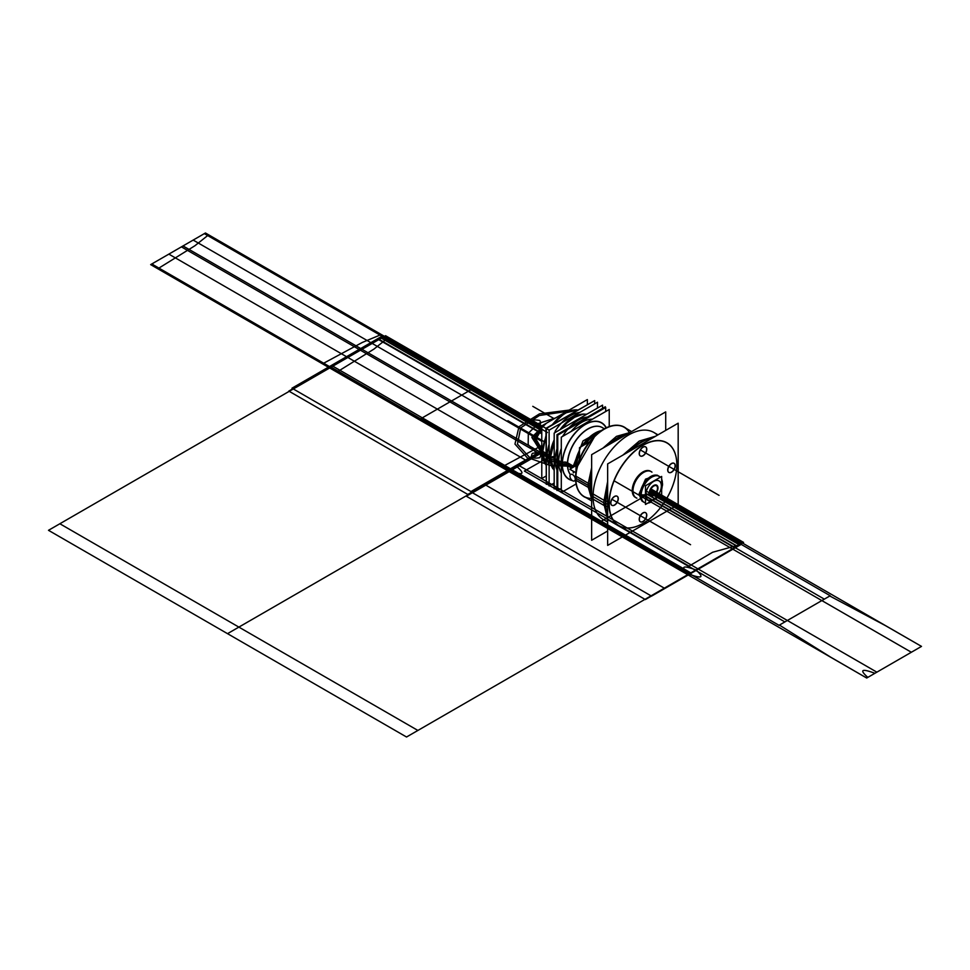 <?xml version="1.0" encoding="UTF-8"?>
<svg xmlns="http://www.w3.org/2000/svg" width="970" height="970" viewBox="0 0 970 970"><rect width="100%" height="100%" fill="white"/><g stroke="black" fill="none" stroke-linecap="round" stroke-linejoin="round"><path stroke-width="1.45" d="M587.359 404.405L587.359 399.579L541.781 425.891L541.781 478.537L545.952 476.124M569.936 476.331A3.747 2.158 60 0 1 570.712 474.415A3.747 2.158 60 0 1 573.682 475.506A3.747 2.158 60 0 1 575.234 479.374A3.747 2.158 60 0 0 573.682 475.506A3.747 2.158 60 0 0 570.712 474.415A3.747 2.158 60 0 0 569.936 476.331M574.652 466.412L574.652 465.188L576.095 466.012M601.4 430.619A28.809 16.636 120 0 0 581.854 446.285M579.502 450.371A28.809 16.636 120 0 0 574.822 465.285M597.532 433.056A30.009 17.327 120 0 0 594.525 434.96A30.009 17.327 120 0 0 585.201 444.357M579.502 454.227A30.009 17.327 120 0 0 575.998 467.043M575.986 472.632L576.022 466.812A29.876 17.242 -60 0 1 579.502 454.154A29.876 17.242 -60 0 0 576.022 466.812L575.719 465.952L576.022 466.812A29.876 17.242 -60 0 1 579.502 454.154A29.876 17.242 -60 0 0 576.022 466.812L575.719 465.952L576.022 466.812A29.876 17.242 -60 0 1 579.502 454.154M585.14 444.393A29.876 17.242 -60 0 1 599.145 432.256A29.876 17.242 -60 0 0 585.14 444.393A29.876 17.242 -60 0 1 599.145 432.256A29.876 17.242 -60 0 0 585.14 444.393A29.876 17.242 -60 0 1 596.974 433.384L599.86 431.711L596.95 433.396M601.17 430.777A28.809 16.636 120 0 0 582.17 446.115A28.809 16.636 120 0 1 601.17 430.777A28.809 16.636 120 0 0 582.17 446.115A28.809 16.636 -60 0 1 601.17 430.777A28.809 16.636 120 0 0 582.17 446.115A28.809 16.636 120 0 1 601.715 430.668M579.502 450.723A28.809 16.636 120 0 0 574.955 465.357A28.809 16.636 -60 0 1 579.502 450.723A28.809 16.636 120 0 0 574.955 465.357A28.809 16.636 120 0 1 579.502 450.723A28.809 16.636 120 0 0 574.955 465.357A28.809 16.636 120 0 1 579.502 450.723M575.719 465.794L569.79 469.213L575.986 472.79M626.305 428.51A40.219 23.219 120 0 0 604.286 429.152A40.219 23.219 120 0 0 575.853 478.404A40.219 23.219 120 0 1 604.286 429.152A40.219 23.219 120 0 1 626.305 428.51M575.865 479.01A40.219 23.219 120 0 0 586.304 497.804A40.219 23.219 120 0 1 575.865 479.01M575.901 480.029L575.901 476.403A40.012 23.098 -60 0 1 598.296 433.323A40.012 23.098 -60 0 1 629.336 432.499A40.012 23.098 120 0 0 604.14 429.237A40.012 23.098 120 0 0 575.901 476.403L575.901 480.029A40.012 23.098 120 0 0 591.276 498.434A40.012 23.098 -60 0 1 575.901 480.029A40.012 23.098 120 0 0 591.276 498.434A40.012 23.098 120 0 1 575.901 480.029L576.362 478.537L575.901 480.029A40.012 23.098 120 0 0 591.276 498.434M576.968 467.116L595.071 435.772M575.234 478.998A3.747 2.158 60 0 1 574.458 480.902A3.747 2.158 60 0 1 571.5 479.823A3.747 2.158 60 0 1 569.936 475.943A3.747 2.158 60 0 0 571.5 479.823A3.747 2.158 60 0 0 574.458 480.902A3.747 2.158 60 0 0 575.234 478.998M591.639 495.524A40.012 23.098 120 0 1 590.439 484.551L575.622 475.991M575.586 479.18A40.012 23.098 120 0 0 579.842 492.869M591.639 499.004L588.232 487.146L588.256 485.4L590.342 486.6L588.256 485.4L588.232 483.521L591.639 467.722M591.639 474.948A40.012 23.098 -60 0 0 590.099 486.467A40.012 23.098 120 0 0 591.639 496.203A40.012 23.098 -60 0 1 590.099 486.467A40.012 23.098 -60 0 1 591.639 474.948A40.012 23.098 120 0 0 590.099 486.467A40.012 23.098 -60 0 1 591.639 474.948A40.012 23.098 120 0 0 590.099 486.467A40.012 23.098 120 0 0 591.639 496.203A40.012 23.098 -60 0 1 590.099 486.467A40.012 23.098 120 0 0 591.639 496.203M626.899 434.293A40.012 23.098 120 0 0 610.445 443.787M591.639 476.294A40.012 23.098 120 0 0 590.439 488.65L590.16 488.48M589.954 488.371L575.622 480.089M618.812 425.381A40.012 23.098 120 0 0 589.845 441.447A40.012 23.098 120 0 0 575.574 478.792M602.988 448.104L616.471 436.354L629.966 432.523M627.505 433.942A40.012 23.098 120 0 0 609.281 444.466A40.012 23.098 -60 0 1 627.505 433.942A40.012 23.098 120 0 0 609.281 444.466A40.012 23.098 -60 0 1 627.505 433.942A40.012 23.098 -60 0 0 609.281 444.466M591.639 488.431L590.427 488.48M627.978 433.675A40.146 23.183 120 0 0 608.614 444.854M591.639 474.197A40.146 23.183 120 0 0 589.966 488.492M591.639 484.442L590.451 484.394M589.966 484.369A40.146 23.183 120 0 0 591.639 496.737M665.711 430.389L665.711 411.886L591.639 454.651L591.639 540.254L607.656 531.002M607.656 521.399A50.367 29.076 -60 0 1 593.058 496.628A50.367 29.076 -60 0 0 607.656 521.399A50.367 29.076 -60 0 1 593.058 496.628A50.367 29.076 -60 0 1 617.611 443.375A50.367 29.076 -60 0 1 657.405 435.19A50.367 29.076 120 0 0 617.611 443.375A50.367 29.076 120 0 0 593.058 496.628L605.401 503.757L593.058 496.628A50.367 29.076 120 0 0 607.656 521.399A50.367 29.076 -60 0 1 593.058 496.628A50.367 29.076 -60 0 1 617.611 443.375A50.367 29.076 -60 0 1 657.405 435.19A50.367 29.076 -60 0 0 617.611 443.375A50.367 29.076 -60 0 0 593.058 496.628A50.367 29.076 -60 0 1 617.611 443.375A50.367 29.076 -60 0 1 657.405 435.19M607.656 515.919A50.367 29.076 120 0 1 605.923 501.393L592.888 493.863M605.595 503.866A50.367 29.076 120 0 0 607.656 516.464A50.367 29.076 -60 0 1 605.595 503.866A50.367 29.076 -60 0 1 607.656 488.88A50.367 29.076 120 0 0 605.595 503.866A50.367 29.076 120 0 0 607.656 516.464A50.367 29.076 -60 0 1 605.595 503.866A50.367 29.076 120 0 0 607.656 516.464A50.367 29.076 120 0 1 605.595 503.866A50.367 29.076 -60 0 1 607.656 488.88A50.367 29.076 120 0 0 605.595 503.866A50.367 29.076 120 0 1 607.656 488.88A50.367 29.076 120 0 0 605.595 503.866M607.656 519.386L603.643 502.739L605.801 503.988L603.643 502.739L607.656 481.459M607.656 501.32L605.923 501.26M609.281 501.381A47.809 27.609 120 0 0 643.013 523.388A47.809 27.609 120 0 0 676.83 464.836A47.809 27.609 120 0 0 676.757 462.423M605.474 501.235A50.501 29.161 120 0 0 607.656 516.986M676.83 464.775A47.942 27.681 120 0 1 642.892 523.461A47.942 27.681 120 0 1 609.014 503.866A47.942 27.681 120 0 0 642.892 523.461A47.942 27.681 120 0 0 676.83 464.775A47.942 27.681 -60 0 1 642.892 523.461A47.942 27.681 -60 0 1 609.014 503.866A47.942 27.681 120 0 1 642.916 445.145A47.942 27.681 120 0 1 676.83 464.715A47.942 27.681 120 0 0 642.916 445.145A47.942 27.681 120 0 0 609.014 503.866A47.942 27.681 -60 0 1 642.916 445.145A47.942 27.681 -60 0 1 676.83 464.715A47.942 27.681 120 0 0 642.916 445.145A47.942 27.681 120 0 0 609.014 503.866A47.942 27.681 -60 0 1 642.916 445.145A47.942 27.681 -60 0 1 676.83 464.715L676.83 464.775A47.942 27.681 -60 0 1 642.892 523.461A47.942 27.681 -60 0 1 609.014 503.866A47.942 27.681 120 0 0 642.916 523.448M642.964 523.412A47.942 27.681 120 0 0 676.83 464.8A47.809 27.609 120 0 0 641.958 445.945A47.809 27.609 120 0 0 609.281 506.279M605.85 503.866L607.656 503.866L605.85 503.866M607.656 463.902L607.656 545.395L678.176 504.679L678.176 423.199L607.656 463.902M650.47 471.214A15.108 8.718 120 0 0 638.83 475.251A15.108 8.718 120 0 0 632.234 490.468A15.108 8.718 -60 0 1 639.351 474.73A15.108 8.718 -60 0 1 651.21 471.723A15.108 8.718 120 0 0 639.351 474.73A15.108 8.718 120 0 0 632.234 490.468A15.108 8.718 120 0 0 636.187 497.755A15.108 8.718 -60 0 1 632.234 490.468A15.108 8.718 120 0 0 635.362 497.38M639.218 519.326A5.238 3.019 120 0 0 642.916 521.472A5.238 3.019 120 0 0 646.626 515.058A5.238 3.019 120 0 0 642.916 512.912A5.238 3.019 120 0 0 639.218 519.326A5.238 3.019 120 0 0 642.916 521.472A5.238 3.019 120 0 0 646.626 515.058A5.238 3.019 120 0 0 642.916 512.912A5.238 3.019 120 0 0 639.218 519.326A5.238 3.019 120 0 0 644.771 519.823A5.238 3.019 120 0 0 644.771 512.415A5.238 3.019 120 0 0 639.218 519.326A5.238 3.019 120 0 0 642.916 521.472A5.238 3.019 120 0 0 646.626 515.058A5.238 3.019 120 0 0 642.916 512.912A5.238 3.019 120 0 0 639.218 519.326A5.238 3.019 120 0 0 642.916 521.472A5.238 3.019 120 0 0 646.626 515.058A5.238 3.019 120 0 0 642.916 512.912A5.238 3.019 120 0 0 639.218 519.326M614.434 496.47A5.238 3.019 120 0 0 610.724 502.884A5.238 3.019 120 0 0 614.434 505.018A5.238 3.019 120 0 0 618.132 498.604A5.238 3.019 120 0 0 614.434 496.47A5.238 3.019 120 0 0 610.724 502.884A5.238 3.019 120 0 0 614.434 505.018A5.238 3.019 120 0 0 618.132 498.604A5.238 3.019 120 0 0 614.434 496.47A5.238 3.019 120 0 0 611.221 504.727A5.238 3.019 120 0 0 617.635 501.029A5.238 3.019 120 0 0 614.434 496.47A5.238 3.019 120 0 0 610.724 502.884A5.238 3.019 120 0 0 614.434 505.018A5.238 3.019 120 0 0 618.132 498.604A5.238 3.019 120 0 0 614.434 496.47A5.238 3.019 120 0 0 610.724 502.884A5.238 3.019 120 0 0 614.434 505.018A5.238 3.019 120 0 0 618.132 498.604A5.238 3.019 120 0 0 614.434 496.47M646.626 449.255A5.238 3.019 120 0 0 642.916 447.121A5.238 3.019 120 0 0 639.218 453.536A5.238 3.019 120 0 0 642.916 455.67A5.238 3.019 120 0 0 646.626 449.255A5.238 3.019 120 0 0 642.916 447.121A5.238 3.019 120 0 0 639.218 453.536A5.238 3.019 120 0 0 642.916 455.67A5.238 3.019 120 0 0 646.626 449.255A5.238 3.019 120 0 0 641.073 448.758A5.238 3.019 120 0 0 641.073 456.167A5.238 3.019 120 0 0 646.626 449.255A5.238 3.019 120 0 0 642.916 447.121A5.238 3.019 120 0 0 639.218 453.536A5.238 3.019 120 0 0 642.916 455.67A5.238 3.019 120 0 0 646.626 449.255A5.238 3.019 120 0 0 642.916 447.121A5.238 3.019 120 0 0 639.218 453.536A5.238 3.019 120 0 0 642.916 455.67A5.238 3.019 120 0 0 646.626 449.255M671.41 472.123A5.238 3.019 120 0 0 675.12 465.709A5.238 3.019 120 0 0 671.41 463.563A5.238 3.019 120 0 0 667.712 469.989A5.238 3.019 120 0 0 671.41 472.123A5.238 3.019 120 0 0 675.12 465.709A5.238 3.019 120 0 0 671.41 463.563A5.238 3.019 120 0 0 667.712 469.989A5.238 3.019 120 0 0 671.41 472.123A5.238 3.019 120 0 0 674.623 463.854A5.238 3.019 120 0 0 668.209 467.564A5.238 3.019 120 0 0 671.41 472.123A5.238 3.019 120 0 0 675.12 465.709A5.238 3.019 120 0 0 671.41 463.563A5.238 3.019 120 0 0 667.712 469.989A5.238 3.019 120 0 0 671.41 472.123A5.238 3.019 120 0 0 675.12 465.709A5.238 3.019 120 0 0 671.41 463.563A5.238 3.019 120 0 0 667.712 469.989A5.238 3.019 120 0 0 671.41 472.123M651.961 472.16A15.108 8.718 120 0 0 651.222 471.638A15.108 8.718 120 0 0 639.279 476.015A15.108 8.718 120 0 0 633.01 491.657M633.01 490.105A15.108 8.718 120 0 0 636.114 497.816A15.108 8.718 120 0 0 636.938 498.192M676.757 467.322A47.809 27.609 120 0 0 676.83 464.836M607.656 506.34L605.91 506.401M653.537 437.421A50.501 29.161 120 0 0 628.693 451.765M607.656 488.14A50.501 29.161 120 0 0 605.474 506.413M629.336 451.389A50.367 29.076 -60 0 1 653.089 437.676A50.367 29.076 120 0 0 629.336 451.389A50.367 29.076 -60 0 1 653.089 437.676A50.367 29.076 120 0 0 629.336 451.389A50.367 29.076 120 0 1 653.089 437.676A50.367 29.076 120 0 0 629.336 451.389M652.604 437.955A50.367 29.076 120 0 0 630.318 450.82M607.656 490.02A50.367 29.076 120 0 0 605.923 506.558L605.668 506.413M605.474 506.291L592.888 499.029M622.885 455.112L639.266 441.059L655.635 436.209M646.76 514.876A5.238 3.019 -60 0 1 644.589 520.296A5.238 3.019 -60 0 1 640.442 521.812A5.238 3.019 -60 0 1 639.363 519.144M639.363 519.678A5.238 3.019 -60 0 1 641.534 514.258A5.238 3.019 -60 0 1 645.68 512.742A5.238 3.019 -60 0 1 646.76 515.409M614.81 504.958A5.238 3.019 -60 0 1 611.949 505.358A5.238 3.019 -60 0 1 611.197 501.017A5.238 3.019 -60 0 1 614.81 496.422M614.337 496.688A5.238 3.019 -60 0 1 617.187 496.288A5.238 3.019 -60 0 1 617.951 500.641A5.238 3.019 -60 0 1 614.337 505.224M639.363 453.875A5.238 3.019 -60 0 1 641.534 448.455A5.238 3.019 -60 0 1 645.68 446.94A5.238 3.019 -60 0 1 646.76 449.607M646.76 449.074A5.238 3.019 -60 0 1 644.589 454.493A5.238 3.019 -60 0 1 640.442 456.009A5.238 3.019 -60 0 1 639.363 453.342M671.325 463.793A5.238 3.019 -60 0 1 674.174 463.393A5.238 3.019 -60 0 1 674.926 467.734A5.238 3.019 -60 0 1 671.325 472.329M671.786 472.063A5.238 3.019 -60 0 1 668.936 472.463A5.238 3.019 -60 0 1 668.184 468.122A5.238 3.019 -60 0 1 671.786 463.527M571.694 468.122L567.341 465.612M572.736 467.516L583.018 440.938L603.473 429.298M574.252 466.643L567.341 462.654M573.403 472.863L573.028 471.08M562.394 462.532A3.625 1.952 -177 0 1 567.62 462.823A28.809 16.636 120 0 0 570.409 474.657M562.236 462.629A32.628 18.842 120 0 0 571.112 480.211M570.372 474.694A28.809 16.636 -60 0 1 567.45 464.242L572.93 467.407L567.45 464.242A28.809 16.636 -60 0 0 570.372 474.694A28.809 16.636 -60 0 1 567.45 464.242A28.809 16.636 -60 0 0 570.372 474.694A28.809 16.636 -60 0 1 567.45 464.242A3.625 2.098 -0 0 0 562.345 464.23A3.625 2.098 180 0 1 567.45 464.242A28.809 16.636 -60 0 1 579.89 435.397A28.809 16.636 -60 0 1 602.018 427.418M562.612 468.267A32.434 18.721 120 0 0 571.936 480.247A32.434 18.721 -60 0 1 562.612 468.267A32.434 18.721 120 0 0 571.936 480.247A32.434 18.721 120 0 1 562.612 468.267A32.434 18.721 120 0 0 571.936 480.247A32.434 18.721 120 0 1 562.612 468.267M574.967 480.611A32.434 18.721 120 0 0 575.659 480.599A32.434 18.721 -60 0 1 574.967 480.611A32.434 18.721 120 0 0 575.659 480.599A32.434 18.721 120 0 1 574.967 480.611A32.434 18.721 120 0 0 575.659 480.599A32.434 18.721 120 0 1 574.967 480.611M603.486 424.145A32.628 18.842 120 0 0 577.101 430.801A32.628 18.842 120 0 0 562.236 465.976M562.382 465.867A3.625 2.219 176.8 0 1 567.62 465.782A28.809 16.636 120 0 1 579.223 436.342A28.809 16.636 120 0 1 601.812 427.309A28.809 16.636 120 0 1 602.637 427.77M606.08 427.891A32.434 18.721 120 0 0 588.875 422.762A32.434 18.721 -60 0 1 606.08 427.891A32.434 18.721 120 0 0 588.875 422.762A32.434 18.721 120 0 1 606.08 427.891A32.434 18.721 120 0 0 588.875 422.762A32.434 18.721 120 0 1 606.08 427.891M609.233 426.57L609.233 409.486L561.29 437.167L561.29 492.517L576.083 483.981M606.298 427.794A32.592 18.818 120 0 0 601.691 422.847A32.592 18.818 120 0 0 575.913 432.305A32.592 18.818 120 0 0 562.394 466.036M561.29 465.394L558.587 463.83M561.29 462.047L558.587 460.495M562.394 462.69A32.592 18.818 120 0 0 569.099 479.313A32.592 18.818 120 0 0 572.312 480.55M574.592 480.829A32.592 18.818 120 0 0 575.671 480.829M562.212 464.303A32.592 18.818 120 0 0 568.953 479.228M605.692 411.522L605.692 407.448L557.75 435.118L557.75 490.48L561.29 488.443M561.29 473.069A32.592 18.818 -60 0 1 558.671 462.266A32.592 18.818 -60 0 0 561.29 473.069A32.592 18.818 -60 0 1 558.671 462.266A32.592 18.818 -60 0 0 561.29 473.069A32.592 18.818 -60 0 1 558.671 462.266A32.592 18.818 -60 0 1 561.29 448.455A32.592 18.818 -60 0 0 558.671 462.266L561.29 463.781L558.671 462.266A32.592 18.818 -60 0 1 561.29 448.455A32.592 18.818 -60 0 0 558.671 462.266A32.592 18.818 -60 0 1 561.29 448.455M571.063 431.517A32.592 18.818 -60 0 1 592.379 419.21A32.592 18.818 -60 0 0 571.063 431.517A32.592 18.818 -60 0 1 592.379 419.21A32.592 18.818 -60 0 0 571.063 431.517A32.592 18.818 -60 0 1 592.379 419.21M605.328 407.655L605.328 406.757L556.974 434.669L556.974 490.505L557.75 490.056M556.974 463.151L555.022 462.023M557.75 461.962L555.119 460.447A32.883 18.988 -60 0 1 556.974 448.843A32.883 18.988 -60 0 0 555.119 460.447L556.974 461.514L555.119 460.447A32.883 18.988 -60 0 1 556.974 448.843A32.883 18.988 -60 0 0 556.974 469.892A32.883 18.988 -60 0 1 555.119 460.447A32.883 18.988 -60 0 1 556.974 448.843A32.883 18.988 -60 0 0 555.119 460.447L556.974 461.514L555.119 460.447A32.883 18.988 -60 0 0 556.974 469.892A32.883 18.988 -60 0 1 555.119 460.447L556.974 461.514M562.588 436.415A32.883 18.988 -60 0 1 587.48 417.064A32.883 18.988 -60 0 0 569.245 427.588A32.883 18.988 -60 0 1 587.48 417.064A32.883 18.988 -60 0 0 569.245 427.588A32.883 18.988 -60 0 1 587.48 417.064A32.883 18.988 -60 0 0 569.245 427.588M556.974 459.78L555.022 458.652M602.54 408.37L602.54 405.145L554.185 433.056L554.185 488.904L556.974 487.292M554.185 458.082A2.825 1.528 -177 0 1 550.742 456.433L554.185 441.871M550.693 458.204A2.825 1.625 0 0 0 554.185 459.792A2.825 1.625 180 0 1 550.693 458.204L554.185 470.899M554.185 461.453A2.825 1.722 176.8 0 1 550.742 459.938M597.471 408.067L597.471 402.211L549.117 430.134L549.117 485.97L554.185 483.048M550.038 457.513A32.883 18.988 -60 0 1 554.185 439.834A32.883 18.988 120 0 0 550.038 457.513A32.883 18.988 120 0 0 552.961 468.849A32.883 18.988 -60 0 1 550.038 457.513A32.883 18.988 -60 0 1 554.185 439.834A32.883 18.988 120 0 0 550.038 457.513A32.883 18.988 120 0 0 552.961 468.849A32.883 18.988 -60 0 1 550.038 457.513A32.883 18.988 -60 0 0 552.961 468.849A32.883 18.988 120 0 1 554.185 439.834A32.883 18.988 120 0 0 550.038 457.513M560.042 429.674A32.883 18.988 -60 0 1 584.558 414.105A32.883 18.988 120 0 0 560.042 429.674A32.883 18.988 -60 0 1 584.558 414.105A32.883 18.988 120 0 0 560.042 429.674A32.883 18.988 120 0 1 584.558 414.105A32.883 18.988 120 0 0 560.042 429.674M583.879 414.154A32.883 18.988 120 0 0 560.381 429.48M554.185 440.222A32.883 18.988 120 0 0 550.22 459.259M549.117 458.616L547.165 457.488M549.117 456.979L547.25 455.9A32.883 18.988 -60 0 1 549.117 444.296A32.883 18.988 -60 0 0 547.25 455.9L549.117 456.979L547.25 455.9A32.883 18.988 -60 0 1 549.117 444.296A32.883 18.988 -60 0 0 549.117 465.357A32.883 18.988 -60 0 1 547.25 455.9A32.883 18.988 -60 0 1 549.117 444.296A32.883 18.988 -60 0 0 547.25 455.9L549.117 456.979L547.25 455.9A32.883 18.988 -60 0 0 549.117 465.357A32.883 18.988 -60 0 1 547.25 455.9L549.117 456.979M555.022 431.383A32.883 18.988 -60 0 1 579.611 412.517A32.883 18.988 -60 0 0 561.375 423.053A32.883 18.988 -60 0 1 579.611 412.517A32.883 18.988 -60 0 0 561.375 423.053A32.883 18.988 -60 0 1 579.611 412.517A32.883 18.988 -60 0 0 561.375 423.053M549.117 455.245L547.165 454.118M550.22 455.888A32.883 18.988 120 0 0 552.658 468.219M594.671 403.823L594.671 400.598L546.316 428.522L546.316 484.357L549.117 482.745M593.895 401.046L545.952 428.316L546.316 483.46M545.952 456.543L542.569 454.59A32.592 18.818 120 0 1 545.952 436.997M577.696 409.983L564.783 413.099L552.33 424.63L557.689 418.531L565.437 412.723L571.051 410.431L577.696 409.983A32.592 18.818 120 0 0 553.47 423.975M542.848 454.748A1.613 0.982 176.8 0 1 542.242 454.021L545.952 435.675L542.194 452.372A1.613 0.934 0 0 0 542.521 452.929A1.613 0.934 180 0 1 542.194 452.372L511.069 470.377L690.082 573.731L734.836 547.892L644.128 495.512L734.836 547.892L690.082 573.731L511.069 470.377L542.194 452.408M577.587 410.055A32.592 18.818 120 0 0 553.834 423.769A32.592 18.818 -60 0 1 577.587 410.055A32.592 18.818 120 0 0 553.834 423.769A32.592 18.818 120 0 1 577.587 410.055A32.592 18.818 120 0 0 553.834 423.769M545.952 437.409A32.592 18.818 120 0 0 542.666 453.026A32.592 18.818 120 0 0 545.952 464.836A32.592 18.818 -60 0 1 542.666 453.026A32.592 18.818 120 0 0 545.952 464.836A32.592 18.818 120 0 1 545.952 437.409A32.592 18.818 120 0 0 542.666 453.026L545.952 454.93L542.666 453.026A32.592 18.818 -60 0 1 545.952 437.409A32.592 18.818 120 0 0 542.666 453.026A32.592 18.818 120 0 0 545.952 464.836M542.848 451.402A1.613 0.873 -177 0 1 542.242 450.674A1.613 0.873 -177 0 1 542.242 450.662L545.952 464.969L542.242 454.021M545.952 453.208L542.569 451.244A32.592 18.818 120 0 0 545.952 464.933M589.251 442.017L579.502 447.655L579.502 458.895M641.17 494.761A15.023 8.681 120 0 0 644.262 502.424A15.023 8.681 120 0 0 645.486 502.933M647.875 503.078A15.023 8.681 120 0 0 650.797 502.193M640.103 494.942A15.023 8.681 120 0 0 643.219 501.817A15.023 8.681 -60 0 1 640.103 494.942A15.023 8.681 -60 0 1 646.663 479.81A15.023 8.681 -60 0 1 658.242 475.785A15.023 8.681 120 0 0 646.663 479.81A15.023 8.681 120 0 0 640.103 494.942A15.023 8.681 -60 0 1 648.021 478.501A15.023 8.681 -60 0 1 659.976 477.41A15.023 8.681 120 0 0 648.021 478.501A15.023 8.681 120 0 0 640.103 494.942A15.023 8.681 120 0 1 648.021 478.501A15.023 8.681 120 0 1 659.976 477.41A15.023 8.681 120 0 0 648.021 478.501A15.023 8.681 120 0 0 640.103 494.942M644.226 502.399L642.067 501.15L638.951 494.276L641.109 495.524L638.951 494.276L645.511 479.156L657.09 475.118L659.248 476.367M645.486 494.506A4.025 2.17 -177 0 1 641.182 494.603M661.661 485.158A4.025 2.474 -3.2 0 0 662.51 483.533A4.025 2.474 -3.2 0 0 662.51 483.521L661.661 489.595L662.534 484.309A4.025 2.328 180 0 1 661.661 485.752A4.025 2.328 0 0 0 662.534 484.309A4.025 2.328 180 0 1 661.661 485.752A4.025 2.328 0 0 0 662.534 484.309A4.025 2.328 0 0 1 661.661 485.752A4.025 2.328 0 0 0 662.534 484.309M645.802 494.942A10.997 6.353 120 0 0 653.574 499.429A10.997 6.353 120 0 0 661.358 485.958A10.997 6.353 -60 0 1 653.574 499.429A10.997 6.353 -60 0 1 645.802 494.942A10.997 6.353 -60 0 1 653.574 481.459A10.997 6.353 -60 0 1 661.358 485.958A10.997 6.353 120 0 0 653.574 481.459A10.997 6.353 120 0 0 645.802 494.942A10.997 6.353 120 0 0 653.574 499.429A10.997 6.353 120 0 0 661.358 485.958A10.997 6.353 120 0 0 653.574 481.459A10.997 6.353 120 0 0 645.802 494.942A10.997 6.353 120 0 0 657.466 495.973A10.997 6.353 120 0 0 657.466 480.417A10.997 6.353 120 0 0 645.802 494.942A10.997 6.353 120 0 0 653.574 499.429A10.997 6.353 120 0 0 661.358 485.958A10.997 6.353 -60 0 1 653.574 499.429A10.997 6.353 -60 0 1 645.802 494.942A10.997 6.353 -60 0 1 653.574 481.459A10.997 6.353 -60 0 1 661.358 485.958A10.997 6.353 120 0 0 653.574 481.459A10.997 6.353 120 0 0 645.802 494.942M641.158 495.379A4.025 2.328 0 0 0 645.486 495.1A4.025 2.328 180 0 1 641.158 495.379A4.025 2.328 0 0 0 645.486 495.1A4.025 2.328 180 0 1 641.158 495.379A4.025 2.328 180 0 0 645.486 495.1A4.025 2.328 180 0 1 641.158 495.379M645.486 485.776L645.486 504.461L661.661 495.112L661.661 476.44L645.486 485.776M649.354 492.93A5.965 3.443 120 0 0 654.653 494.53A5.965 3.443 120 0 1 649.354 492.93A5.965 3.443 120 0 0 654.653 494.53A5.965 3.443 120 0 1 649.354 492.93A5.965 3.443 120 0 0 654.653 494.53A5.965 3.443 120 0 1 649.354 492.93M653.574 485.582A5.965 3.443 120 0 0 649.354 492.881A5.965 3.443 120 0 1 654.12 485.303A5.965 3.443 120 0 1 657.648 489.341A5.965 3.443 120 0 0 657.793 488.007A5.965 3.443 120 0 1 657.648 489.341A5.965 3.443 120 0 0 657.793 488.007A5.965 3.443 120 0 0 653.574 485.582A5.965 3.443 120 0 0 649.354 492.881L646.493 491.232M661.661 486.346A4.025 2.17 3 0 0 662.51 485.097L662.51 485.085M645.486 495.682A4.025 2.474 176.8 0 1 641.17 496.119M662.364 482.163A15.023 8.681 120 0 0 661.661 479.192M660.34 477.204A15.023 8.681 120 0 0 659.297 476.391A15.023 8.681 120 0 0 647.414 480.756A15.023 8.681 120 0 0 641.17 496.3M657.975 487.704A6.099 3.516 -60 0 1 653.804 495.403A6.099 3.516 -60 0 1 649.354 492.99A6.099 3.516 -60 0 1 649.366 492.675M649.366 493.306A6.099 3.516 -60 0 1 649.354 492.99A6.099 3.516 -60 0 1 653.671 485.521A6.099 3.516 -60 0 1 657.975 488.334M541.781 445.557L501.514 467.188L336.845 372.116L373.923 349.103L387.624 338.166L541.781 427.164L384.459 336.335L331.643 366.83L384.459 336.335L205.458 232.994L152.629 263.488L153.818 266.447L326.514 366.151L331.643 366.83L332.831 369.8L505.528 469.504L510.656 470.183L542.194 451.984L511.82 469.516L690.822 572.87L739.358 544.849L649.366 492.893A5.965 3.443 120 0 1 653.574 485.582A5.965 3.443 120 0 1 657.793 488.007A5.965 3.443 120 0 0 653.574 485.582A5.965 3.443 120 0 0 649.354 492.881A5.965 3.443 120 0 1 653.574 485.582A5.965 3.443 120 0 1 657.793 488.007A5.965 3.443 120 0 1 657.648 489.341A5.965 3.443 120 0 0 657.793 488.007A5.965 3.443 120 0 0 653.95 485.388M657.733 488.031A5.565 3.213 -60 0 1 655.429 493.791A5.565 3.213 -60 0 1 651.028 495.403A5.565 3.213 -60 0 1 649.888 492.566M649.888 493.136A5.565 3.213 -60 0 1 652.192 487.376A5.565 3.213 -60 0 1 656.593 485.764A5.565 3.213 -60 0 1 657.733 488.601M575.901 476.403L576.362 478.537L589.905 486.358L576.362 478.537L589.905 486.358L576.362 478.537L575.901 476.403A40.012 23.098 -60 0 1 598.296 433.323A40.012 23.098 -60 0 1 629.336 432.499A40.012 23.098 120 0 0 598.296 433.323A40.012 23.098 120 0 0 575.901 476.403A40.012 23.098 -60 0 1 598.296 433.323A40.012 23.098 -60 0 1 629.336 432.499M590.39 486.467L591.639 486.467L590.39 486.467M651.21 471.723A15.108 8.718 120 0 0 639.351 474.73A15.108 8.718 120 0 0 632.234 490.468A15.108 8.718 120 0 1 639.351 474.73A15.108 8.718 120 0 1 651.21 471.723A15.108 8.718 120 0 0 639.351 474.73A15.108 8.718 120 0 0 632.234 490.468A15.108 8.718 120 0 0 636.187 497.755A15.108 8.718 120 0 1 632.234 490.468A15.108 8.718 120 0 0 636.187 497.755M567.45 464.242A28.809 16.636 -60 0 1 581.357 433.905A28.809 16.636 -60 0 1 604.092 428.934A28.809 16.636 -60 0 0 581.357 433.905A28.809 16.636 -60 0 0 567.45 464.242L572.93 467.407L567.45 464.242A3.625 2.098 -0 0 0 562.345 464.23A3.625 2.098 180 0 1 567.45 464.242A3.625 2.098 -0 0 0 562.345 464.23A3.625 2.098 -0 0 1 567.45 464.242A28.809 16.636 -60 0 1 581.357 433.905A28.809 16.636 -60 0 1 604.092 428.934A28.809 16.636 -60 0 0 581.357 433.905A28.809 16.636 -60 0 0 567.45 464.242M554.185 459.792A2.825 1.625 180 0 1 550.693 458.204A2.825 1.625 180 0 1 554.185 456.627A2.825 1.625 0 0 0 550.693 458.204A2.825 1.625 0 0 0 554.185 459.792A2.825 1.625 180 0 1 550.693 458.204A2.825 1.625 180 0 1 554.185 456.627A2.825 1.625 180 0 0 550.693 458.204A2.825 1.625 180 0 0 554.185 459.792M541.781 426.933L533.585 439.058L541.781 451.183M541.781 445.254L541.781 432.875L541.781 445.254M541.781 428.473L383.332 336.99L330.806 367.327L509.808 470.668L542.194 451.984L516.889 466.594C525.497 474.281 523.133 475.652 509.796 470.68L508.692 471.323L687.694 574.676L688.809 574.034C680.2 566.334 682.565 564.976 695.902 569.936L742.486 543.042L650.543 489.959L742.486 543.042L695.902 569.936C704.499 577.635 702.135 579.005 688.809 574.034L687.694 574.676L866.707 678.03L876.868 672.161L518.841 465.467L508.692 471.323L544.776 492.117L600.394 521.727L605.862 518.574L695.369 570.251L697.854 568.82L695.369 570.251L784.875 621.928L779.407 625.08L830.708 657.187L866.707 678.03L921.5 646.396L885.404 625.601L829.799 595.992L824.33 599.145L645.317 495.791L650.785 492.639M614.107 480.817L732.338 548.911L734.823 547.468L732.338 548.911L911.351 652.252L921.5 646.396L650.543 489.959L742.486 543.042L650.543 489.959L742.486 543.042L650.543 489.959L742.486 543.042L687.694 574.676L866.707 678.03L867.823 677.387C859.214 669.688 861.578 668.33 874.916 673.289L921.5 646.396L650.543 489.959M548.826 429.965L538.18 423.817L548.826 429.965M689.052 566.116L712.635 552.257L740.971 544.412L649.961 491.875L740.971 544.412L712.635 552.257L689.052 566.116L524.382 471.044L689.052 566.116M548.365 457.416L524.382 471.044L548.365 457.416M541.781 427.903L383.829 336.711L330.309 367.606L509.323 470.959L330.321 367.594L509.335 470.947L330.321 367.594L385.563 335.705L330.321 367.594L385.563 335.705L541.781 425.903L385.563 335.705L541.781 425.903L385.563 335.705L330.321 367.594L509.335 470.947L542.194 451.984L227.513 633.665L542.194 451.984L508.692 471.323L539.441 453.572L360.428 350.218L329.727 367.945L687.694 574.676L742.486 543.042L687.694 574.676L742.486 543.042L687.694 574.676L742.486 543.042L687.694 574.676L866.707 678.03L921.5 646.396L742.486 543.042L687.694 574.676L508.692 471.323L542.194 451.984L508.692 471.323L542.194 451.984L509.335 470.947L688.348 574.301L743.59 542.412L651.028 488.977L743.59 542.412L651.028 488.977L743.59 542.412L688.348 574.301L743.59 542.412L688.348 574.301L509.335 470.947L542.194 451.984L508.692 471.323L687.694 574.676L508.692 471.323L542.194 451.984L508.692 471.323L542.194 451.984L509.335 470.947L688.348 574.301L509.335 470.947L542.194 451.984L508.692 471.323L687.694 574.676L508.692 471.323L542.194 451.984L238.875 627.105L417.888 730.446L737.2 546.098L646.02 493.463M322.513 363.835L362.356 342.434L381.307 334.517L208.611 234.813L194.909 245.749L157.831 268.763L322.513 363.835M541.781 427.224L384.411 336.372L372.189 343.428L541.781 441.338M541.781 433.541L378.955 339.524L48.5 530.311L406.527 737.006L736.97 546.231L645.996 493.694M360.428 350.218L181.414 246.865L150.714 264.592L329.727 367.945L360.428 350.218M193.175 240.075L372.189 343.428L384.411 336.372L205.41 233.018L193.175 240.075M383.332 336.99L204.331 233.637L151.793 263.973L330.806 367.327L383.332 336.99M466.34 496.228L645.353 599.569L734.86 547.904L644.128 495.512L734.86 547.904L645.353 599.569L466.34 496.228L542.194 452.432L466.34 496.228M609.875 426.351L609.233 425.612M569.147 410.104L539.502 413.838L518.962 426.727L514.961 444.078L528.953 459.622M537.962 454.421L528.177 444.587L528.311 433.25L538.338 423.49L555.507 417.973M541.781 427.588L384.108 336.554L362.028 349.297L541.042 452.65L542.194 451.984L508.692 471.323L687.694 574.676L329.679 367.969L508.692 471.323L329.679 367.969L508.692 471.323L329.679 367.969L508.692 471.323L329.679 367.969L508.692 471.323L329.679 367.969L384.459 336.335L329.679 367.969L150.665 264.616L205.458 232.994L150.665 264.616L329.679 367.969L384.459 336.335L205.458 232.994L150.665 264.616L329.679 367.969L384.459 336.335L205.458 232.994L384.459 336.335L329.679 367.969L384.459 336.335L541.781 427.164L384.459 336.335L329.679 367.969L384.459 336.335L541.781 427.164L384.459 336.335L329.679 367.969L384.459 336.335L329.679 367.969L384.459 336.335L541.781 427.164L205.458 232.994L150.665 264.616L329.679 367.969L384.459 336.335L329.679 367.969L508.692 471.323L542.194 451.984L510.135 470.486L689.149 573.84L741.044 543.879L650.07 491.353L741.044 543.879L689.149 573.84L510.135 470.486L542.194 451.984L508.692 471.323L542.194 451.984L508.692 471.323L542.194 451.984L508.971 471.153L687.985 574.507L742.195 543.212L650.433 490.226L742.195 543.212L687.985 574.507L508.971 471.153L542.194 451.984L508.692 471.323L542.194 451.984L509.638 470.777L330.625 367.424L383.514 336.893L330.625 367.424L151.611 264.07L204.5 233.54L541.781 428.267M547.444 432.511L472.172 389.055L420.98 418.603L599.993 521.957L651.185 492.408L599.993 521.957L779.007 625.31L830.199 595.762L651.185 492.408M566.88 411.413L539.393 415.499L520.732 427.855L517.434 444.139L530.663 458.628L550.087 465.442L572.761 466.34M532.372 424.751C530.069 420.568 532.542 419.137 539.781 420.471C542.097 424.654 539.623 426.085 532.372 424.751M539.781 457.646C532.542 458.98 530.069 457.549 532.372 453.366C539.623 452.032 542.097 453.463 539.781 457.646M640.442 515.761L690.555 544.691L640.442 515.761M611.949 499.308L662.061 528.238L611.949 499.308M640.442 449.971L690.555 478.901L640.442 449.971M668.936 466.412L719.049 495.343L668.936 466.412M545.952 428.316L530.845 419.586L545.952 428.316M472.536 492.784L651.549 596.138L741.056 544.461L649.961 491.875L741.056 544.461L651.549 596.138L472.536 492.784L542.23 452.553L472.536 492.784M562.345 464.472A3.625 2.11 179.6 0 1 567.583 464.533M545.201 423.926L532.069 437.652L541.527 452.372L532.069 437.652L545.201 423.926L532.069 437.652L541.527 452.372M541.636 452.299L532.19 438.016L544.328 424.423M541.781 450.165L534.761 439.058L541.781 427.952L534.761 439.058L541.781 450.165M541.781 425.903L507.589 406.163L541.781 425.903M734.957 547.965L644.128 495.512L734.981 547.977L644.128 495.512L734.957 547.965L664.838 588.475L734.981 547.977M542.218 452.541L485.812 485.109L664.814 588.45L485.812 485.109L542.218 452.541L485.825 485.121L664.838 588.475L485.825 485.121L542.23 452.553M546.352 423.259L531.851 437.179L541.321 452.481L531.851 437.179L546.352 423.259L531.851 437.179L541.321 452.481L531.851 437.179L546.352 423.259M541.781 449.11L535.901 439.058L541.781 429.007L535.901 439.058L541.781 449.11M541.781 428.837L383.017 337.172L331.122 367.133L510.135 470.486L331.122 367.133L383.017 337.172L541.781 428.837M556.974 469.892A32.883 18.988 -60 0 1 555.119 460.447A32.883 18.988 -60 0 0 556.974 469.892M541.781 449.049L535.961 439.058L541.781 429.067L381.489 336.517L291.982 388.194L470.996 491.547L541.781 450.674L470.996 491.547L291.982 388.194L381.489 336.517L541.781 429.067L535.961 439.058L541.781 449.049M330.042 367.763L509.044 471.117L526.868 460.823L347.854 357.469L330.042 367.763L347.854 357.469L168.853 254.128L151.029 264.41L330.042 367.763M183.015 245.944L362.028 349.297L384.108 336.554L205.094 233.2L183.015 245.944M541.781 433.275L379.173 339.391L59.861 523.751L238.875 627.105L542.194 451.984L511.82 469.516L332.807 366.163L381.331 338.142L541.781 430.777M549.117 465.357A32.883 18.988 -60 0 1 547.25 455.9A32.883 18.988 -60 0 0 549.117 465.357M541.781 433.796L378.3 339.415L288.805 391.092L467.807 494.445L541.781 451.729L467.807 494.445L288.805 391.092L378.3 339.415L541.781 433.796M542.812 452.905A1.613 0.921 -179.6 0 1 542.194 452.166M542.545 451.777A1.613 0.934 0 0 0 542.521 452.929M151.308 264.252L330.309 367.606L383.829 336.711L204.815 233.358L151.308 264.252M645.486 494.882A4.025 2.267 -178.9 0 1 641.158 495.088M661.661 485.97A4.025 2.267 1.1 0 0 662.534 484.6M543.867 441.483L507.892 420.713L543.867 441.483M329.958 367.812L508.971 471.153L329.958 367.812L384.181 336.505L329.958 367.812M541.781 427.503L384.181 336.505L541.781 427.503M554.234 418.713L532.785 406.333L554.234 418.713M649.645 492.712A5.565 3.213 120 0 0 653.574 494.991A5.565 3.213 120 0 0 657.514 488.177A5.565 3.213 120 0 0 653.574 485.909A5.565 3.213 120 0 0 649.645 492.712A5.565 3.213 120 0 0 655.538 493.245A5.565 3.213 120 0 0 655.538 485.376A5.565 3.213 120 0 0 649.645 492.712A5.565 3.213 120 0 0 653.574 494.991A5.565 3.213 120 0 0 657.514 488.177A5.565 3.213 120 0 0 653.574 485.909A5.565 3.213 120 0 0 649.645 492.712M653.574 490.444L710.561 523.339L653.574 490.444M591.639 500.884L583.855 496.397M631.615 431.565L623.868 427.091M607.656 522.09L603.243 519.544M657.999 434.839L653.61 432.305M604.383 428.776L602.079 427.443M586.947 414.141L582.703 414.311L574.604 417.258L566.832 423.078L561.812 428.655M656.884 497.877L648.348 502.799L656.884 497.877M658.242 475.785L660.134 477.325M661.661 479.738L662.51 483.533"/></g></svg>
